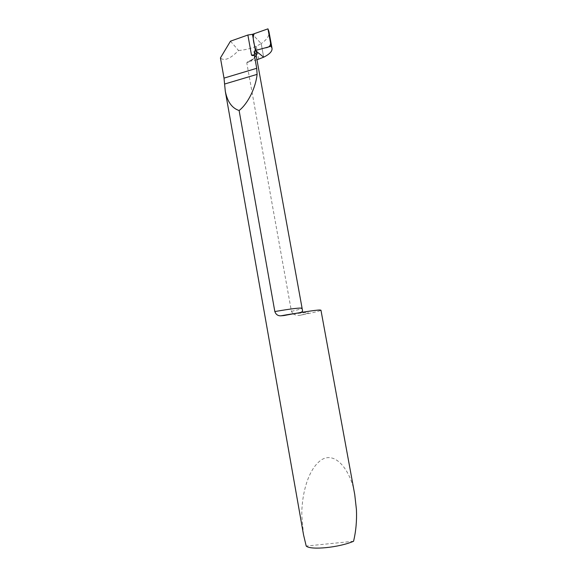 <?xml version="1.0" encoding="UTF-8"?>
<svg xmlns="http://www.w3.org/2000/svg" width="577" height="577" viewBox="0 0 577 577"><rect width="100%" height="100%" fill="white"/><g stroke="black" fill="none" stroke-linecap="round" stroke-linejoin="round"><path stroke-width="0.43" stroke-dasharray="2.88 2.16" d="M230.483 41.169L238.553 50.487C230.887 58.313 225.066 60.996 221.099 58.537L220.443 57.916M303.524 534.756L301.836 515.751C301.367 500.129 306.041 470.666 321.266 459.948C336.99 449.901 352.02 474.337 354.74 494.547M238.553 50.487C244.799 50.019 250.721 48.619 256.303 46.297L261.201 43.571L252.459 34.324L261.201 43.571L263.675 57.181L261.201 43.571C266.978 39.625 269.567 35.651 268.961 31.641M258.655 59.258L256.303 46.297M256.953 59.777L247.951 61.782L246.768 62.799L291.428 311.349L293.001 313.794M293.066 313.845C295.597 315.323 298.266 315.734 301.057 315.071C313.52 312.626 320.156 310.996 320.956 310.188M353.571 541.269L306.207 546.051M246.768 62.799C252.834 60.311 255.892 57.426 255.936 54.151C254.464 59.698 251.615 59.424 247.302 62.02M291.428 311.349C298.259 309.827 301.757 308.789 301.93 308.255M301.057 315.071C315.669 311.674 307.238 311.681 283.971 315.554M256.202 55.608C254.839 57.873 252.091 59.929 247.951 61.782M254.464 55.305L253.822 55.399M254.522 55.342L253.498 55.486"/><path stroke-width="0.87" d="M319.889 310.015C316.146 309.964 298.525 312.669 283.971 315.554L280.855 315.828C277.898 315.915 275.893 314.494 274.832 311.558L239.116 110.524C231.997 108.195 227.388 101.761 225.297 91.231L303.524 534.756L306.207 546.051C310.52 550.35 339.168 547.559 353.571 541.269C355.966 531.172 356.918 520.605 356.427 509.563L354.74 494.547L320.956 310.188L319.889 310.015M268.961 31.641L267.959 28.85L252.459 34.324L247.872 35.017L230.483 41.169L220.443 57.916L224.006 78.119L225.297 91.231M267.959 28.85L254.378 33.646C251.63 37.375 254.645 45.706 255.936 50.358L265.11 47.877C268.896 47.502 270.707 45.864 270.541 42.979L267.959 28.85L271.14 46.254L272.012 48.295C272.416 51.238 269.639 54.202 263.675 57.181L256.953 59.777M239.116 110.524C247.937 103.665 255.734 87.711 257.097 74.368L256.722 68.295L254.356 55.233L252.567 55.623L251.514 55.19L254.695 54.736L254.125 51.584L255.387 50.502L263.675 57.181L255.387 50.502L252.459 34.324L255.387 50.502L271.14 46.254M247.872 35.017L251.514 55.19M254.695 54.736L254.356 55.233M280.855 315.828C296.477 312.835 302.536 313.224 302.536 310.7L255.936 54.137L254.125 51.584M301.93 308.255C300.35 307.628 291.32 308.731 274.832 311.558M254.976 50.56C256.765 51.959 257.176 53.647 256.202 55.608M256.722 68.295L224.006 78.119M257.097 74.368L224.612 84.04M268.615 30.473L271.724 47.437M253.498 55.486L252.567 55.623M272.019 48.331L268.976 31.713"/></g></svg>
